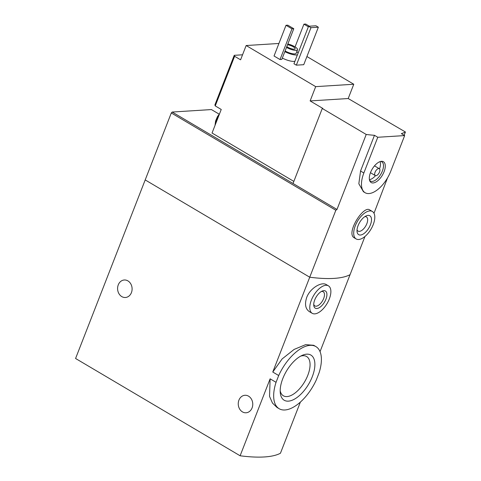 <?xml version="1.0" encoding="UTF-8"?>
<svg xmlns="http://www.w3.org/2000/svg" width="481" height="481" viewBox="0 0 481 481"><rect width="100%" height="100%" fill="white"/><g stroke="black" fill="none" stroke-linecap="round" stroke-linejoin="round"><path stroke-width="0.72" d="M300.385 402.074L280.441 453.24A119.625 32.973 -158.7 0 1 240.115 455.778L75.577 358.489L145.196 179.924L309.734 277.212L335.84 210.251L171.302 112.963L145.196 179.924L309.734 277.212A119.625 32.973 21.3 0 0 350.06 274.675A119.625 32.973 -158.7 0 1 309.734 277.212L272.769 372.029L278.697 375.535A36.087 17.713 -59.4 0 1 315.903 346.597A36.087 17.713 -59.4 0 1 319.017 372.997L316.372 379.78A36.087 17.713 -59.4 0 1 279.166 408.724A36.087 17.713 -59.4 0 1 276.052 382.317L270.124 378.818L269.54 396.38L272.474 403.066L276.96 407.419L279.166 408.724M315.903 346.597L313.696 345.292L305.615 344.661L294.113 349.422L282.125 358.94L272.769 372.029M276.052 382.317L278.697 375.535M312.271 376.731A26.233 12.873 -59.4 0 1 293.56 399.621A26.233 12.873 -59.4 0 1 280.261 392.622A26.233 12.873 -59.4 0 1 282.798 378.583A26.233 12.873 -59.4 0 1 302.321 355.309A26.233 12.873 -59.4 0 1 312.271 376.731M320.045 351.647L364.947 236.49M326.377 284.662C321.723 281.409 310.209 287.999 306.722 297.396C304.557 304.118 305.405 308.844 309.271 311.568M240.115 455.778L270.124 378.818M121.783 296.603A8.772 7.251 -93.6 0 0 125.403 297.498A8.772 7.251 -93.6 0 0 132.083 288.287A8.772 7.251 -93.6 0 0 124.296 279.99A8.772 7.251 -93.6 0 0 117.707 286.971A8.772 7.251 -93.6 0 0 121.783 296.603M242.442 411.886A8.772 7.251 -93.6 0 0 246.056 412.782A8.772 7.251 -93.6 0 0 252.741 403.577A8.772 7.251 -93.6 0 0 244.955 395.274A8.772 7.251 -93.6 0 0 238.366 402.254A8.772 7.251 -93.6 0 0 242.442 411.886M329.287 299.02A15.951 7.828 -59.4 0 1 312.205 313.311A15.951 7.828 -59.4 0 1 313.588 295.599A15.951 7.828 -59.4 0 1 328.445 285.852A15.951 7.828 -59.4 0 1 329.287 299.02M325.926 299.23A9.969 4.894 -59.4 0 1 318.819 307.93A9.969 4.894 -59.4 0 1 313.762 305.273A9.969 4.894 -59.4 0 1 322.144 291.089A9.969 4.894 -59.4 0 1 325.926 299.23M321.284 291.534A8.243 4.046 -59.4 0 1 323.226 291.72A8.243 4.046 -59.4 0 1 323.659 298.527A8.243 4.046 -59.4 0 1 314.833 305.916A8.243 4.046 -59.4 0 1 313.738 304.305M280.183 390.758A22.817 11.201 120.6 0 0 283.357 395.785A22.817 11.201 120.6 0 0 304.611 381.842A22.817 11.201 120.6 0 0 306.589 356.499A22.817 11.201 120.6 0 0 300.655 356.138M234.235 55.321L234.608 56.277L215.254 105.916L214.881 104.966L234.235 55.321L242.544 54.798M322.27 108.478L366.221 134.464L336.983 209.463L293.031 183.477L322.27 108.478L322.835 108.441L310.125 100.926L315.692 86.64L353.775 84.247L306.92 56.542M353.775 84.247L348.202 98.533L405.423 131.998L404.148 135.269M293.843 181.391L212.049 133.027L221.236 109.458L215.254 105.916M234.608 56.277L240.59 59.812L246.158 45.533L315.692 86.64M369.721 209.92C363.444 204.954 345.412 233.754 354.389 237.885M366.221 134.464A119.625 32.973 21.3 0 0 374.471 135.311L377.777 137.265L363.852 172.98A23.924 11.742 120.6 0 0 365.121 192.731A23.924 11.742 120.6 0 0 390.734 171.29L404.659 135.576L377.777 137.265M336.983 209.463L335.84 210.251M373.996 213.269L387.53 177.898M404.659 135.576L401.352 133.622A119.625 32.973 21.3 0 0 405.423 131.998M365.121 192.731L363.444 191.739L358.838 183.778L360.546 171.026L374.471 135.311M294.919 61.267A9.969 2.748 -158.7 0 1 282.335 58.075M281.806 59.428L280.014 59.542L274.038 56.006L286.009 25.289L287.8 25.18L293.783 28.716L281.806 59.428M303.739 64.701L296.344 65.163L293.951 63.751L308.574 26.251L315.963 25.788L318.356 27.201L303.739 64.701M278.92 43.47L246.158 45.533M293.031 183.477L172.21 112.037L171.302 112.963M172.21 112.037L211.412 109.566L219.228 114.189M287.836 43.963A7.576 2.086 -158.7 0 1 294.739 46.705A7.576 2.086 -158.7 0 1 297.541 49.729A7.576 2.086 -158.7 0 1 286.496 47.403M287.518 44.787A4.984 1.377 -158.7 0 1 293.284 46.801A4.984 1.377 -158.7 0 1 295.124 48.785A4.984 1.377 -158.7 0 1 291.775 48.846A4.984 1.377 -158.7 0 1 286.82 46.579M297.541 49.729L296.146 53.301A7.576 2.086 -158.7 0 1 285.107 50.974M296.795 51.635A9.969 2.748 -158.7 0 1 298.13 53.03M297.426 54.84A9.969 2.748 -158.7 0 1 284.842 51.647M293.783 28.716L291.991 28.83L280.014 59.542M291.991 28.83L286.009 25.289M308.363 26.786L303.932 24.164L295.063 46.904M303.932 24.164L305.724 24.05L309.361 26.202M373.208 224.645A15.951 7.828 -59.4 0 1 356.132 238.937A15.951 7.828 -59.4 0 1 357.509 221.224A15.951 7.828 -59.4 0 1 372.366 211.478A15.951 7.828 -59.4 0 1 373.208 224.645M370.412 224.819A10.967 5.381 -59.4 0 1 362.59 234.391A10.967 5.381 -59.4 0 1 357.028 231.463A10.967 5.381 -59.4 0 1 366.251 215.867A10.967 5.381 -59.4 0 1 370.412 224.819M364.851 216.642A8.243 4.046 -59.4 0 1 366.402 216.907A8.243 4.046 -59.4 0 1 366.841 223.707A8.243 4.046 -59.4 0 1 358.014 231.096A8.243 4.046 -59.4 0 1 357.034 229.864M318.356 27.201L310.966 27.67L296.344 65.163M310.966 27.67L308.574 26.251M310.125 100.926L348.202 98.533M384.085 171.705A12.085 5.934 -59.4 0 1 376.521 181.65A12.085 5.934 -59.4 0 1 369.817 180.988A12.085 5.934 -59.4 0 1 372.192 169.114A12.085 5.934 -59.4 0 1 381.451 161.315A12.085 5.934 -59.4 0 1 384.085 171.705M375.264 175.565A3.986 1.954 -59.4 0 1 375.613 171.14A3.986 1.954 -59.4 0 1 379.323 168.699A3.986 1.954 -59.4 0 1 379.533 171.994A3.986 1.954 -59.4 0 1 375.264 175.565L371.079 173.088A3.986 1.954 -59.4 0 1 370.574 172.396M374.284 166.113A3.986 1.954 -59.4 0 1 375.138 166.228L379.323 168.699M375.511 175.667A11.165 5.477 -59.4 0 1 369.414 179.641M380.074 161.616A11.165 5.477 -59.4 0 1 379.533 168.867M380.651 161.442A11.165 5.477 -59.4 0 1 381.782 161.814A11.165 5.477 -59.4 0 1 382.371 171.032A11.165 5.477 -59.4 0 1 370.418 181.036A11.165 5.477 -59.4 0 1 369.546 180.231M216.185 122.408A11.165 5.477 -59.4 0 1 217.652 118.645M215.097 125.198A11.165 5.477 -59.4 0 1 219.053 115.055M360.546 171.026L363.852 172.98M328.445 285.852L326.389 284.644M312.205 313.311L309.265 311.574M372.366 211.478L369.727 209.92M356.132 238.937L354.377 237.903M215.073 125.258L215.566 121.062L217.448 116.624L219.51 113.877"/></g></svg>
